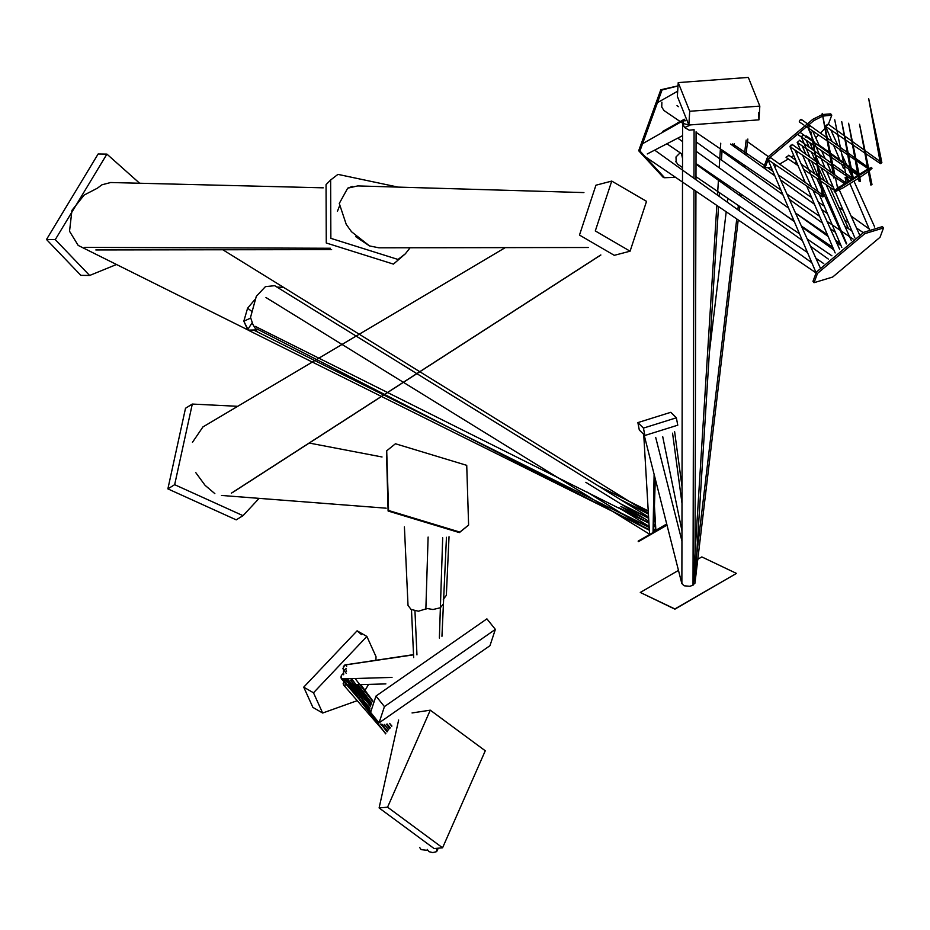 <?xml version="1.0" encoding="UTF-8"?>
<svg xmlns="http://www.w3.org/2000/svg" width="930" height="930" viewBox="0 0 930 930"><rect width="100%" height="100%" fill="white"/><g stroke="black" fill="none" stroke-linecap="round" stroke-linejoin="round"><path stroke-width="1.4" d="M485.274 750.777L430.276 710.171L387.566 807.182L442.575 847.8L485.274 750.777M430.276 710.171L412.06 712.95M398.645 720.006L379.103 807.938L434.112 848.555L442.575 847.8M375.883 660.288L376.034 656.696L366.873 636.446L313.491 692.792L322.652 713.031L357.213 700.674M361.445 634.574L357.097 630.807L303.726 687.154L312.887 707.393L322.652 713.031M359.247 698.372L360.387 697M363.758 692.466L368.571 684.399M489.971 645.676L495.365 629.389L384.439 706.602L379.045 722.889L489.971 645.676M495.365 629.389L486.901 618.857L375.976 696.07L370.582 712.357L379.045 722.889M468.36 525.311L459.385 532.599L388.101 511.012L386.473 451.05M466.732 465.349L468.604 525.043L459.862 532.076L388.566 510.489L386.706 450.794L395.448 443.761L466.732 465.349M259.121 498.364L243.021 515.662L236.232 519.858L167.877 488.878L185.512 408.258L192.301 404.062L237.708 406.305M243.021 515.662L174.666 484.681L192.301 404.062M630.087 251.193L614.277 255.332L579.483 235.069L595.932 185.21L611.742 181.083L646.536 201.345L630.087 251.193L595.293 230.931L611.742 181.083M410.107 247.764L405.341 253.82L398.028 259.458L330.859 238.347L330.638 180.002L337.95 174.375L398.063 187.104M405.341 253.82L393.437 264.108L326.267 242.997L326.046 184.652L330.638 180.002M116.448 264.527L89.629 275.478L80.852 275.35L46.5 239.487L98.138 153.985L106.915 154.113L139.64 183.245M89.629 275.478L55.277 239.615L106.915 154.113M654.72 531.576L638.131 541.144L638.433 541.655L666.856 524.578M666.996 525.113L638.433 541.655M654.429 531.077L666.705 523.985M643.444 428.102L676.354 417.803L670.797 412.304L637.875 422.604L643.444 428.102L644.862 435.484L677.772 425.184L676.354 417.803M637.875 422.604L639.294 429.986L644.862 435.484M678.481 570.392L640.282 592.457L674.889 608.941L736.444 573.403L701.825 556.919L697.802 559.244M640.282 592.457L674.913 609.162L736.444 573.403M689.711 111.275L759.822 106.101L748.336 77.422L678.226 82.596L689.711 111.275L688.839 125.015L758.961 119.842L758.543 112.728M678.226 82.596L677.354 96.348L688.839 125.015M678.017 85.944L662.044 89.966L639.933 150.974L664.625 177.735L675.517 177.316M678.202 85.839L660.8 89.745L638.689 150.753L663.381 177.514L664.625 177.735M817.505 273.374L814.041 282.697L832.699 277.024L880.036 237.278L883.5 227.966L864.842 233.639L817.505 273.374M883.5 227.966L882.442 226.618L863.772 232.291L816.435 272.025L812.971 281.348L814.041 282.697M822.701 116.134L813.855 120.609L768.436 158.751L765.111 167.691L771.4 167.737M774.539 166.563L776.713 165.587M779.631 164.11L788.361 158.983M791.314 157.042L793.709 155.415M796.429 153.485L798.184 152.206M803.253 148.358L804.485 147.382M813.727 141.197L812.727 140.465L813.239 140.023M815.726 137.756L818.609 135.024M820.469 133.164L824.933 128.41M825.236 128.073L825.956 127.224M822.411 114.541L812.832 119.307L767.413 157.437L764.088 166.377L765.111 167.691M828.444 124.109L831.769 115.169L822.771 116.111M831.769 115.169L830.734 113.855L822.434 114.529M867.841 170.016L837.709 189.139L834.663 191.952L843.092 187.848L858.541 178.293M859.75 177.502L868.143 171.701M867.678 169.109L837.233 188.395L834.187 191.208L834.663 191.952M869.178 170.934L872.015 168.284L868.876 169.481M872.015 168.284L871.538 167.54L868.69 168.586M384.206 724.447L386.334 726.9L384.427 724.435M370.407 706.184L350.494 680.272M588.283 247.508L378.928 247.81L369.524 245.927L351.482 231.71L346.216 224.328L339.276 203.449L347.704 188.186L357.736 185.919L583.912 192.58M348.227 227.129L348.89 228.083M84.188 195.033L71.947 210.354L69.529 231.256L78.178 245.415L69.529 231.256L71.947 210.354L84.188 195.033L97.418 188.174L101.87 184.826L110.658 182.524M640.014 518.266L620.88 506.443L644.641 518.673M693.024 585.144L716.844 205.425M717.495 195.149L718.518 178.827M719.204 167.819L720.75 143.208M670.646 126.957L672.169 126.096M799.637 140.395L797.231 142.464L815.075 154.566M853.217 177.63L841.72 121.609L852.38 179.234M387.229 724.04L388.368 725.574L387.194 724.04M371.477 703.568L357.004 684.736M648.582 516.999L274.699 285.696L265.445 286.614L256.308 296.321L250.53 317.374L252.937 324.512L257.389 331.905L649.198 527.496M255.297 326.384L648.942 523.195M653.837 525.706L655.65 526.636M806.717 136.663L805.31 137.14L806.845 136.257M427.475 850.38L421.185 849.625L419.57 847.37M342.624 674.041L341.368 675.482L341.403 678.761L342.624 678.714L341.403 678.761L340.868 677.447L341.368 675.482L342.624 674.041L343.879 674.029L342.624 674.041M371.5 713.484L341.403 678.761M387.066 731.864L381.172 724.191M369.756 709.346L346.262 678.784M214.853 493.632L205.065 485.309L195.8 472.661M792.29 144.999L790 146.649M790.116 146.254L792.395 144.592M790.523 145.254L790.14 146.219M344.763 669.891L343.472 671.367L343.507 674.738L343.472 671.367L344.763 669.891M346.565 671.309L346.053 669.879M389.74 728.457L387.124 725.04M371.163 704.266L351.47 678.621M346.902 225.258L347.901 226.688M585.854 482.321L620.856 503.967L648.663 518.289M653.976 521.033L655.359 521.753M802.195 135.78L803.683 134.931L801.335 136.942M860.308 181.513L859.122 181.478L860.517 181.269M858.111 174.607L848.602 123.248L857.902 174.735M343.054 679.028L343.577 680.318L343.054 678.877L343.577 680.318L345.948 678.947M387.473 731.294L382.172 724.389M369.861 708.369L366.815 704.417M344.763 680.272L343.577 680.318M349.203 228.501L349.878 229.454M662.73 436.716L681.957 530.914M845.812 177.653L846.521 177.235L847.37 181.385M846.009 182.28L845.138 177.456M443.285 599.362L446.342 595.34L449.027 536.738M339.311 206.506L337.427 211.331M78.178 245.415L248.31 330.138L243.823 321.164L247.613 308.167L254.657 299.844M254.983 329.941L248.31 330.138M254.657 299.832L247.613 308.167L243.823 321.164L247.659 329.755L248.787 330.464L255.169 330.173M256.866 328.918L649.361 530.251M653.058 531.925L654.115 474.3M694.873 583.401L695.001 582.784M694.989 582.633L693.094 585.179L689.886 586.284L684.189 585.795M655.685 437.391L681.946 541.086M683.759 585.609L681.806 583.284M693.106 585.133L736.758 218.957M737.862 209.738L738.362 205.507M739.571 195.428L739.815 193.289M743.058 166.168L743.268 164.412M744.5 154.043L746.162 140.081M828.06 124.62L825.608 126.387L832.001 141.441M825.77 125.934L827.63 124.364M826.084 126.143L826.549 125.05M880.698 163.482L881.873 162.669L880.698 163.482M880.501 162.378L868.655 98.545L880.257 162.68M868.667 98.545L881.873 162.68L880.431 163.61L881.873 162.669M404.411 526.903L408.014 605.407L411.072 609.441L418.454 611.208L427.196 608.499L432.996 609.522L427.196 608.499M425.847 609.441L428.114 537.063M598.304 485.89L629.389 501.456L284.069 287.684M283.604 287.393L276.931 287.079M648.361 513.197L629.378 501.456L648.245 511.198M672.564 433.171L682.004 503.363M682.585 123.283L689.851 125.329L684.538 127.526L689.281 130.188L684.538 127.526L689.851 125.329L682.585 123.283L684.538 127.526L682.585 123.283L684.736 119.807L682.585 123.283L681.876 583.273M689.281 130.188L694.082 129.689L689.281 130.188M693.013 585.191L693.943 189.836M693.966 178.293L694.082 130.142M640.084 147.056L640.096 151.602L642.177 154.636L816.238 273.013M768.808 158.484L770.365 157.926L767.982 159.646M768.378 159.46L768.75 158.437M823.027 196.776L824.131 196.009L823.027 196.776M823.806 196.009L810.925 131.874M822.817 195.672L810.948 131.886L822.585 195.986M346.634 666.508L346.111 665.02L344.763 665.031L343.414 666.566L343.461 670.088L344.763 670.03L346.065 668.577M346.286 673.425L342.891 668.67L344.763 665.031L346.309 665.217M391.728 726.214L389.6 723.447L391.681 726.272M372.628 701.336L355.109 678.516M344.763 670.03L343.461 670.088M344.763 665.031L413.536 654.848M439.379 638.05L440.378 607.755L443.436 603.733L446.458 537.284M432.996 609.522L440.378 607.755L442.692 537.807M231.442 493.121L600.757 254.971L231.349 493.179M352.261 186.442L347.704 188.186M339.276 203.449L346.216 224.328M620.787 499.805L648.408 514.069M654.104 517.01L655.115 517.522M661.869 102.184L661.753 107.055L663.962 110.519L682.585 123.178M810.239 126.282L808.205 127.457M808.926 126.724L810.344 125.899M801.509 120.075L800.521 119.482L799.3 121.353M867.644 168.156L859.564 124.283L871.98 184.5M871.759 184.814L870.736 184.965M867.702 168.179L870.736 184.512M867.69 168.121L859.553 124.283M438.239 848.183L436.67 851.636L432.776 852.577L428.87 851.648L427.254 849.392M436.67 851.636L436.577 848.334M346.39 681.853L345.937 680.551L344.763 680.574L343.589 681.911L343.623 684.968M345.937 680.551L344.763 680.574L345.937 680.551M349.262 684.957L383.427 730.852L348.157 684.992M343.135 683.736L344.763 680.574M202.938 426.928L192.475 442.308M350.505 230.303L351.482 231.71M355.632 236.604L369.524 245.927M257.738 332.08L256.843 331.603M682.539 158.484L681.492 153.694M680.167 152.787L675.994 156.972L676.191 162.343M675.843 161.355L677.761 164.296L682.515 167.528M786.199 157.019L788.617 155.624M796.545 161.448L795.72 162.25L796.545 161.448M795.569 163.889L795.72 162.25M833.896 174.236L834.64 173.805L834.908 175.026M822.55 115.157L833.222 174.026M822.48 114.809L833.222 174.096M379.103 807.938L387.566 807.182M313.491 692.792L303.726 687.154M375.976 696.07L384.439 706.602M174.666 484.681L167.877 488.878M55.277 239.615L46.5 239.487M247.659 329.755L251.937 323.047M243.823 321.164L250.565 318.153M247.613 308.167L251.437 311.143M684.561 119.9L685.422 120.784L684.561 119.9M823.538 196.451L822.759 196.904L823.538 196.451M681.434 153.927L682.539 154.415M366.873 636.446L357.097 630.807M759.822 106.101L758.961 119.842M386.055 726.551L384.485 724.435M370.57 705.731L354.993 684.794M344.612 678.83L369.919 707.997M388.74 729.666L386.101 726.632L388.554 729.899M641.549 516.755L620.88 506.443M681.83 583.145L681.888 582.25M694.919 582.819L718.53 206.565M719.169 196.346L719.402 192.615M720.099 181.478L720.192 179.967M721.448 160.03L722.075 150.009M783.955 214.179L794.104 221.061M801.346 225.99L832.745 247.299M696.059 141.848L788.582 208.099M795.522 213.075L828.13 236.418M836.523 242.428L841.069 245.683M797.196 142.418L800.625 150.486M802.637 155.229L818.133 191.708M819.365 194.591L841.813 247.45M802.067 145.743L805.915 154.275M807.984 158.856L814.738 173.84M816.749 178.293L821.155 188.069M823.631 193.556L846.346 243.951M815.703 154.996L851.066 179.002M799.335 140.174L814.424 150.986M814.959 151.369L831.211 163.006M832.629 164.029L844.208 172.306M845.73 173.41L851.868 177.804M852.182 179.502L841.72 121.621M371.686 703.138L357.98 684.701M367.059 701.011L370.745 705.254M387.066 724.063L388.182 725.319M390.298 727.795L388.228 725.388L390.147 727.969M648.919 522.707L618.752 507.664L649.14 526.427M655.58 530.414L653.72 529.263M655.615 526.055L653.848 525.171M655.871 530.24L654.441 506.153M677.342 122.993L680.062 121.458M795.51 213.04L827.386 234.674M835.512 240.184L840.034 243.253M722.006 151.09L782.874 194.684M789.314 199.299L822.434 223.026M830.316 228.675L835.373 232.291M843.812 238.336L844.649 238.94M809.739 142.65L813.064 150.009M816.04 156.6L819.307 163.866M821.051 167.737L828.142 183.454M829.827 187.197L848.567 228.734M806.543 136.047L812.483 140.302M818.97 144.941L829.269 152.322M830.385 153.125L842.278 161.634M843.498 162.518L849.939 167.133M851.264 168.074L857.507 172.55M384.067 727.958L381.288 724.226M369.803 708.788L347.448 678.749M380.637 724.017L383.927 727.783M387.24 731.619L383.974 727.853L387.02 731.922M341.984 678.912L392.018 677.412M414.954 610.836L416.954 654.871M662.834 131.374L684.329 119.226M666.903 143.79L682.539 154.403M696 163.552L799.533 233.837M807.252 239.08L831.897 255.797M677.772 138.152L682.562 141.581M696.035 151.23L794.325 221.607M801.788 226.943L833.861 249.914M789.965 146.615L805.182 182.419M806.694 185.977L835.152 252.948M794.825 149.928L811.518 186.965M813.006 190.278L839.592 249.228M790.361 146.894L816.959 164.947M817.877 165.575L844.231 183.466M792.116 144.394L816.377 161.762M817.226 162.366L845.498 182.617M371.349 703.836L357.143 684.724M346.937 678.761L370.5 705.917M386.369 724.203L387.24 725.202M389.891 728.271L387.171 725.121L389.693 728.504M655.58 525.438L653.871 524.38M648.838 521.265L620.845 503.955L648.629 517.847M655.325 521.195L653.988 520.533M681.841 583.191L681.888 582.308M801.311 136.908L809.89 157.124M811.704 161.39L819.749 180.304M821.992 185.593L846.672 243.707M806.054 140.139L809.286 147.3M811.448 152.113L815.529 161.157M818.179 167.028L824.364 180.734M826.142 184.686L851.252 240.37M798.312 134.885L813.355 145.092M813.727 145.347L857.437 175.014M800.067 132.339L812.681 141.372M812.948 141.569L829.467 153.404M830.618 154.217L842.475 162.715M843.719 163.61L850.136 168.202M851.485 169.167L857.704 173.631M858.03 175.421L859.122 181.501M859.169 174.677L860.517 181.245M848.602 123.248L859.041 174.05M381.719 724.319L385.276 728.423L382.276 724.412M343.356 680.132L369.838 710.636M387.612 731.12L385.043 728.144L387.438 731.352M834.721 119.796L846.521 177.223M330.406 248.264L84.77 247.368M248.787 330.464L612.382 511.279L265.945 297.507M649.326 529.658L612.382 511.268L649.454 534.146M649.582 534.064L643.758 434.973M653.65 531.553L655.278 478.904M681.853 583.691L644.188 435.182M709.358 352.633L726.202 211.784M727.341 202.205L727.806 198.334M729.05 187.895L729.26 186.128M732.549 158.635L732.712 157.251M734.003 146.51L734.328 143.766M694.989 582.912L738.211 219.957M739.304 210.785L739.815 206.506M741.012 196.474L741.268 194.277M744.5 167.202L744.709 165.401M745.941 155.078L747.848 139.058M732.666 143.929L763.681 164.994M768.692 168.4L772.9 171.26M778.329 174.945L811.611 197.544M818.354 202.136L824.271 206.146M831.525 211.075L833.338 212.307M844.603 219.957L848.311 222.468M856.507 228.048L863.226 232.605M747.534 141.709L768.134 156.484M825.456 197.625L827.816 199.322M838.872 207.251L843.126 210.308M851.066 216.004L869.225 229.024M833.594 145.208L839.837 159.89M841.743 164.366L843.533 168.574M846.707 176.037L848.625 180.571M849.974 183.733L869.341 229.292M830.827 129.933L837.965 145.719M839.569 149.265L840.36 151.02M841.79 154.194L846.533 164.68M848.439 168.911L851.485 175.642M853.996 181.222L874.665 226.978M826.293 126.852L837.349 134.35M837.779 134.652L844.952 139.523M845.475 139.872L852.461 144.615M853.077 145.034L864.749 152.962M865.586 153.531L880.431 163.61M828.177 124.155L836.593 130.188M836.907 130.409L844.266 135.687M844.673 135.989L851.834 141.116M852.357 141.5L864.214 150.009M864.97 150.555L880.013 161.343M868.643 98.557L869.271 101.603L868.678 98.557M323.28 187.825L110.542 182.513M283.859 287.544L222.84 249.775M648.222 510.896L629.389 501.456M682.027 486.75L674.622 431.718M694.966 582.087L695.931 191.196M695.966 179.722L696.082 131.793M641.316 144.417L684.654 119.854M647.268 153.962L682.573 135.664M654.673 150.137L811.844 262.76M767.936 159.6L816.18 272.943M772.958 163.029L820.097 267.549M768.622 160.088L822.759 196.904M770.447 157.53L822.364 194.73M360.735 684.62L372.86 700.941M350.819 678.644L371.814 702.859M391.914 726.028L389.658 723.435M345.332 664.869L413.536 654.639M443.424 603.965L441.948 636.318M386.148 508.187L221.48 495.446M600.873 254.994L232.919 492.284M655.325 521.172L653.999 520.347M655.08 516.975L654.115 516.487M648.384 513.627L620.833 499.829M656.522 103.195L677.679 91.175M696.082 132.351L780.863 189.976M786.978 194.126L819.574 216.283M827.014 221.34L853.112 239.08M677.017 105.613L678.481 106.671M730.55 144.034L774.841 175.828M780.584 179.943L814.459 204.263M821.632 209.413L827.421 213.563M835.14 219.096L836.698 220.224M844.777 226.025L852.031 231.221M808.054 127.829L811.844 136.745M812.076 137.291L825.154 168.051M826.631 171.515L834.698 190.476L821.097 181.257M835.303 191.894L854.868 237.882M812.657 130.979L819.597 146.324M821.55 150.66L825.177 158.681M826.968 162.634L831.443 172.55M832.896 175.77L833.966 178.153M836.861 184.559L838.256 187.639M839.313 189.964L859.576 234.825M799.533 122.051L803.834 124.98L799.521 122.051M805.31 125.98L867.527 168.26M801.311 119.412L806.543 123.167M807.984 124.213L826.596 137.559M827.293 138.059L839.616 146.905M840.418 147.475L847.288 152.415M848.172 153.055L854.856 157.844M855.856 158.565L867.248 166.737M343.414 684.794L383.218 730.585M385.834 733.619L383.276 730.654L385.659 733.863M344.17 685.108L385.88 683.899M411.478 609.662L413.664 657.58M382.044 456.979L309.26 443.052M505.281 247.624L202.775 427.033M331.626 249.612L95.813 249.949M257.436 331.94L254.123 330.29M586.714 491.854L642.258 526.148M649.175 527.054L621.031 513.034M695.966 176.677L807.496 252.53M815.901 258.261L823.748 263.597M696 164.192L802.346 240.452M810.518 246.311L828.328 259.075M786.071 157.426L798.021 165.552M788.756 155.205L795.755 160.227M803.578 169.33L819.749 180.339M801.242 164.157L819.144 177.002M820.411 177.909L833.268 187.128M835.407 177.479L837.593 188.127M822.213 113.344L834.64 173.794"/></g></svg>
